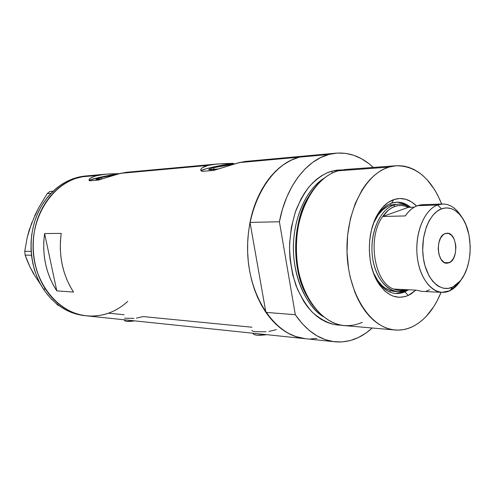 <?xml version="1.0" encoding="UTF-8"?>
<svg xmlns="http://www.w3.org/2000/svg" width="495" height="495" viewBox="0 0 495 495"><rect width="100%" height="100%" fill="white"/><g stroke="black" fill="none" stroke-linecap="round" stroke-linejoin="round"><path stroke-width="0.74" d="M136.416 318.13L143.148 316.577L251.974 327.22M124.554 318.217L133.978 318.384M268.884 331.471L276.297 329.602M251.794 330.369L252.741 331.161L255.773 331.706L266.044 331.768M213.729 167.675L214.063 169.544L213.729 167.675L224.47 165.423L234.191 164.024L213.729 167.675C210.585 168.486 208.915 169.092 208.729 169.488C208.946 170.057 212.417 169.847 219.124 168.875L208.871 169.674L210.22 168.696L213.729 167.675M101.543 177.451L101.846 178.973L101.543 177.451L114.964 174.853L101.543 177.451L95.981 179.27C96.061 179.611 98.177 179.487 102.317 178.905L95.981 179.301L101.543 177.451M127.685 172.21L120.502 173.337L208.067 165.41L216.903 164.031L233.56 163.331C220.207 165.157 202.436 169.154 201.026 170.701L206.223 168.746L214.137 166.815L233.56 163.331L223.635 163.616L213.729 164.371L208.067 165.41L120.502 173.337L98.22 180.1L89.614 180.817L89.106 180.359L89.391 179.054L90.17 178.299L94.916 176.065L105.218 174.209L119.375 173.615L108.312 173.98L99.718 174.927M246.058 161.432L239.209 162.595L299.296 157.156L306.665 155.845L299.296 157.156L239.209 162.595L213.71 170.404L202.177 171.369L200.735 170.212L201.279 168.591L203.785 166.883L208.067 165.41L202.3 167.725M245.025 161.463L236.486 163.338L213.71 170.404L202.177 171.369L201.211 170.868L200.753 169.432M126.442 172.279L117.928 173.999L106.437 177.581M108.436 313.211L102.886 314.832L97.212 315.804L91.451 316.113L85.672 315.742L79.924 314.684L74.269 312.951L68.762 310.532L63.459 307.463L58.422 303.751L53.708 299.432L49.37 294.55L45.46 289.142L42.013 283.27L39.086 276.996L36.704 270.375L34.904 263.482L33.703 256.398L33.122 249.195L33.159 241.956L33.821 234.76L35.102 227.688L36.977 220.813L39.427 214.217L42.422 207.968L45.93 202.133L49.902 196.763L54.295 191.924L59.06 187.654L64.133 183.992L69.467 180.972L75.005 178.615L85.35 176.022C64.851 177.86 45.206 193.644 36.265 216.946C27.361 240.242 30.251 268.989 43.356 288.993L45.46 289.142C32.336 269.082 29.44 240.242 38.363 216.872C47.316 193.496 66.986 177.668 87.51 175.824L80.629 176.944L97.187 175.447L80.629 176.944C53.318 183.014 31.457 215.177 33.146 249.802C34.594 284.446 59.084 313.31 86.588 315.847C70.024 313.873 56.312 304.976 45.46 289.142L43.356 288.993C54.196 304.778 67.889 313.651 84.428 315.618L86.551 315.841M124.14 314.721L108.485 313.193L102.941 314.82L97.261 315.798L91.507 316.113L85.728 315.748L79.98 314.702L74.318 312.97L68.811 310.557L63.509 307.494L58.472 303.788L53.751 299.475L49.407 294.599L45.49 289.198L42.044 283.332L39.111 277.051L36.723 270.437L34.916 263.55L33.716 256.466L33.122 249.263L33.159 242.024L33.815 234.828L35.083 227.75L36.958 220.875L39.402 214.279L42.397 208.024L45.899 202.183L49.865 196.812L54.252 191.967L59.01 187.692L64.084 184.022L69.418 180.997L74.955 178.633L80.629 176.944L86.39 175.942M304.543 338.605L298.386 337.38L292.316 335.251L286.382 332.225L280.665 328.315L275.214 323.557L270.097 317.976L265.382 311.627L261.119 304.574L257.363 296.882L254.164 288.628L251.559 279.904L249.585 270.802L248.273 261.434L247.636 251.906L247.686 242.315L248.416 232.786L249.82 223.424L251.887 214.341L254.572 205.635L257.858 197.4L261.694 189.727L266.025 182.698L270.808 176.381L275.981 170.837L281.476 166.11L287.242 162.236L293.201 159.248L299.296 157.156L291.029 160.225L283.053 164.946L275.536 171.264L268.63 179.097L262.499 188.304L257.27 198.73L253.081 210.171L250.018 222.397L265.883 312.376C277.175 328.222 290.367 337.002 305.458 338.71C276.08 336.185 249.208 298.584 247.661 252.617C245.848 206.669 269.998 164.42 299.296 157.156L306.714 155.838L299.296 157.156C276.891 162.762 256.478 188.576 250.018 222.397L279.403 221.772C285.9 186.819 306.393 160.201 328.829 154.49L299.296 157.156L328.829 154.49L336.198 153.153C349.804 152.206 362.154 156.965 373.249 167.434L369.134 163.845L361.69 158.833L353.807 155.306L345.609 153.363L337.231 153.073L328.829 154.49L320.55 157.627L312.555 162.478L305.019 168.987L298.089 177.062L291.932 186.559L286.692 197.326L282.478 209.144L279.403 221.772L295.311 314.715L265.883 312.376L272.473 320.711L279.737 327.585L287.527 332.881L295.676 336.544L305.545 338.722M44.606 233.572L61.207 233.386C58.422 255.247 62.531 274.812 73.526 292.075L56.795 290.862C45.917 274.001 41.852 254.906 44.606 233.572L61.207 233.386L60.415 241.164L60.316 248.997L60.897 256.8L62.16 264.466L64.084 271.916L66.646 279.056L69.807 285.801L73.526 292.075L56.795 290.862L44.606 233.572L56.795 290.862L53.12 284.736L49.989 278.147L47.458 271.18L45.552 263.909L44.302 256.422L43.727 248.812L43.826 241.164L44.606 233.572M316.837 338.388L310.712 338.939M89.626 180.174L100.169 177.21L119.085 173.689C107.223 175.385 89.849 179.301 89.18 180.471M91.371 177.519L97.187 175.447M104.99 178.058L98.22 180.1L89.614 180.817L89.106 180.359L89.156 179.419M252.889 333.222L252.902 333.308C253.743 335.35 258.334 335.802 266.669 334.657L256.825 335.177L253.886 334.471L252.908 333.222M124.381 319.795L124.48 320.284C125.049 321.589 128.434 321.781 134.64 320.865L126.8 321.366L124.833 320.822L124.616 319.82M127.766 301.368C115.787 312.265 102.063 317.091 86.588 315.847L305.384 338.704M40.788 284.749L33.511 273.704L30.201 267.387L25.115 255.111L31.488 255.247L25.115 255.111L24.75 251.305L27.281 237.167L29.292 229.841L35.102 214.935L38.771 207.653L47.192 193.613L50.935 193.347L47.192 193.613L49.828 191.497L53.07 191.212L49.828 191.497L53.015 191.262L49.828 191.497L47.192 193.613L38.771 207.653L35.027 215.616M58.33 305.143L57.68 305.087L56.022 303.324L57.68 305.087L58.33 305.143M33.877 273.859L30.201 267.387L27.429 261.187L25.115 255.111L24.75 251.305L31.148 251.404L24.75 251.305L27.281 237.167L31.928 222.323L29.626 229.47M59.214 305.799L57.68 305.087L59.214 305.799M85.394 176.016L78.532 177.123L72.858 178.8L67.332 181.158L62.005 184.171L56.937 187.822L52.179 192.079L47.792 196.905L43.826 202.251L40.324 208.073L37.335 214.304L34.885 220.881L33.01 227.731L31.736 234.779L31.074 241.956L31.037 249.171L31.618 256.348L32.819 263.414L34.619 270.282L36.995 276.884L39.916 283.14L43.356 288.993L47.26 294.383L51.598 299.252L56.306 303.559L61.331 307.259L66.627 310.322L72.128 312.729L77.777 314.461L83.519 315.513M391.508 203.179C385.648 205.264 380.624 209.861 376.429 216.977L374.375 220.98C378.793 211.65 384.504 205.716 391.508 203.179L396.854 202.164C401.767 202.028 406.364 203.742 410.658 207.294C404.65 202.381 398.271 201.013 391.508 203.179L393.834 199.565L391.508 203.179M374.022 274.478L376.027 278.506C384.2 291.784 393.828 296.251 404.904 291.901L408.264 295.435C396.346 300.193 385.964 295.404 377.116 281.061C366.653 263.117 366.851 232.242 377.555 214.44C382.091 206.749 387.517 201.787 393.834 199.565L399.861 198.483L405.851 199.306L411.58 201.966L416.543 206.013C409.613 199.176 402.039 197.029 393.834 199.565L388.018 202.542L382.641 207.343L377.933 213.797L375.897 217.565L374.102 221.655L371.312 230.614L369.697 240.304L369.326 250.322L370.223 260.228L371.132 265.011L373.83 273.989L377.58 281.872L379.801 285.306L384.813 290.986L390.4 294.921L393.333 296.196L399.347 297.309L405.343 296.524L408.264 295.435L404.904 291.901L396.248 293.585C387.065 292.823 379.659 286.457 374.022 274.478M394.88 291.468C385.834 290.707 378.619 284.34 373.236 272.368L377.877 280.795L382.301 285.819L384.714 287.768L389.837 290.46L395.159 291.475M398.747 204.15L390.277 205.252L398.747 204.15C402.509 204.039 406.117 205.097 409.557 207.325C404.421 204.039 399.094 203.309 393.568 205.134L390.277 205.252L387.665 206.372L382.697 209.843L378.217 214.842L373.564 223.078C377.796 213.722 383.365 207.782 390.277 205.252L395.61 204.262M395.486 293.529L403.369 291.827L404.904 291.901L403.369 291.827L407.088 289.705M390.351 203.618L390.71 204.435M390.14 291.233L389.769 292.05M308.181 298.101C289.847 270.115 293.448 217.565 308.849 196.484C291.543 223.536 291.233 270.827 308.181 298.101M309.437 195.513C293.665 216.841 289.946 270.66 308.756 299.085C291.376 271.384 291.697 222.985 309.437 195.513M341.086 325.141C332.436 325.394 323.043 321.28 312.908 312.809C306.405 305.83 300.768 296.746 295.985 285.553C292.075 273.314 289.922 260.364 289.526 246.702C290.243 233.3 292.409 221.104 296.022 210.121C300.18 200.234 304.821 192.147 309.932 185.86C317.728 177.884 324.924 173.027 331.526 171.276L332.374 173.04L331.526 171.276L336.575 170.2L342.113 169.884L331.526 171.276L326.539 173.12L321.676 175.706L316.979 179.035L312.512 183.082L308.311 187.803L304.437 193.161L300.929 199.108L295.175 212.516L291.338 227.477L289.612 243.33L289.575 251.373L290.082 259.374L292.724 274.88L297.408 289.167L303.887 301.628L307.711 307.011L311.856 311.757L316.286 315.829L320.946 319.182L325.784 321.806L330.747 323.674L335.783 324.788L341.086 325.141M324.299 178.089C312.487 185.062 296.684 205.555 293.721 239.382C290.738 273.537 306.553 307.209 323.39 316.701C305.743 305.427 293.188 277.231 293.399 247.197C293.585 217.163 306.51 189.133 324.299 178.089M396.099 165.751L345.436 169.476L338.203 170.794L388.952 167.1L396.161 165.745C416.06 165.769 431.225 178.528 441.676 204.033L437.673 195.129L434.431 189.43L426.962 179.58L422.792 175.527L418.38 172.118L413.752 169.395L408.957 167.39L404.038 166.141L399.026 165.664L393.983 165.98L388.952 167.1L338.203 170.794C314.016 177.414 294.506 213.927 296.288 253.013C297.848 292.118 320.104 323.909 344.409 325.592L395.022 329.986M441.095 292.31C434.338 308.793 424.951 320.178 412.935 326.471C407.162 329.311 401.21 330.487 395.078 329.992C370.885 328.358 348.61 294.94 347.063 253.663C345.293 212.417 364.852 173.955 388.952 167.1L383.984 169.03L379.133 171.753L374.449 175.267L369.982 179.537L365.786 184.53L361.907 190.204L355.292 203.377L350.46 218.518L347.651 234.977L347.007 252.017L348.573 268.865L350.157 276.983L354.835 292.149L357.866 299.036L361.313 305.353L365.131 311.052L369.276 316.07L373.694 320.364L378.347 323.903L383.167 326.657L388.111 328.612L393.129 329.763L398.172 330.109L403.184 329.664L408.115 328.445L412.935 326.471L417.582 323.773L422.031 320.395L426.245 316.373L433.812 306.572L437.116 300.892L441.095 292.31M372.19 328.006C360.954 338.326 348.542 342.917 334.954 341.798C319.85 340.084 306.64 331.056 295.311 314.715L301.913 323.309L309.196 330.388L316.998 335.833L325.166 339.589L333.525 341.618L341.921 341.94L350.206 340.579L358.232 337.609L365.873 333.123L372.19 328.006M295.311 314.715L265.883 312.376L250.018 222.397L279.403 221.772L295.311 314.715M415.862 290.12L411.098 293.9L408.264 295.435L415.862 290.12M362.352 322.325C344.186 330.041 327.61 324.312 312.617 305.124C290.714 276.26 291.097 218.097 313.378 189.523C320.655 179.79 328.928 173.541 338.203 170.794M398.357 202.362L403.827 203.965L407.75 206.273C404.075 203.612 400.183 202.257 396.087 202.208M408.616 289.779L404.904 291.901L408.616 289.779M397.887 293.393L403.369 291.827M397.832 291.357L396.526 291.468M437.605 204.992L441.528 208.822C448.563 206.502 454.936 208.779 460.641 215.647C473.455 230.713 473.22 266.05 460.208 280.943L452.665 287.057L449.856 290.732L458.141 284.006L461.192 279.687C457.98 284.941 454.206 288.622 449.856 290.732L442.041 292.353C429.456 291.939 417.984 274.286 416.895 252.388C415.682 230.503 425.18 209.348 437.605 204.992L442.623 203.996C450.073 204.008 456.402 208.315 461.6 216.915L458.611 212.559C452.362 205.01 445.358 202.492 437.605 204.992L417.409 205.679L437.605 204.992C423.739 209.744 413.938 235.496 417.57 259.176C420.998 282.942 436.528 297.353 449.856 290.732L452.665 287.057L456.984 284.241L460.888 280.09L464.242 274.774L466.927 268.5L468.864 261.496L469.978 254.028L470.231 246.349L469 235.045L465.925 224.779L462.955 218.939L459.36 214.162L455.264 210.635L453.074 209.391L450.815 208.506L446.174 207.888L441.528 208.822L437.042 211.297L432.902 215.238L429.289 220.51L426.356 226.914L423.485 238.07L422.693 250.173L423.374 258.211L424.995 265.827L428.998 275.802L432.562 281.092L436.652 285.058L438.848 286.5L443.421 288.232L448.086 288.412L452.665 287.057C440.525 293.04 426.467 279.83 423.374 258.211C420.094 236.666 428.942 213.221 441.528 208.822L437.605 204.992M449.2 262.734L446.867 263.216C436.838 263.866 435.148 236.746 445.055 233.609L448.507 233.386L451.725 235.416L454.231 239.363L455.647 244.623L455.883 247.506L455.357 253.236L453.587 258.229L450.827 261.725L447.486 263.192L444.065 262.381L441.088 259.392L439.022 254.665L438.193 248.929L438.743 243.076L440.575 238.033L443.402 234.568L445.055 233.609L447.065 233.201C457.126 232.415 459.032 259.182 449.2 262.734L444.553 262.641L449.2 262.734M442.623 203.996L422.452 204.695L417.409 205.679C412.861 207.337 408.821 210.759 405.287 215.938L382.709 216.488L408.301 207.368L414.216 207.176L408.301 207.368L405.021 206.093L401.655 205.512L398.252 205.623L394.874 206.44C399.44 204.899 403.914 205.208 408.301 207.368L382.709 216.488C386.255 211.421 390.308 208.073 394.874 206.44L391.57 207.962L388.408 210.171L382.709 216.488C366.956 237.396 374.177 282.899 393.81 289.086L397.169 290.058L400.566 290.33L405.015 289.612C401.272 290.72 397.535 290.546 393.81 289.086C374.177 282.899 366.956 237.396 382.709 216.488L405.287 215.938L408.004 212.398L410.968 209.484L414.123 207.232L417.409 205.679L420.781 204.843L424.166 204.732L427.525 205.332M393.568 205.134L394.874 206.44L393.568 205.134C379.139 209.837 368.948 235.323 372.735 258.767C376.311 282.292 392.473 296.573 406.358 290.027L398.166 291.629C385.073 291.165 373.156 273.673 372.03 252.004C370.774 230.361 380.643 209.447 393.568 205.134M406.605 289.686L406.358 290.027L406.605 289.686M421.926 291.394L416.332 290.138L393.81 289.086L416.332 290.138L421.882 291.388L442.041 292.353M426.436 290.955L429.734 289.804M244.969 161.469L306.615 155.851M216.767 164.043L126.38 172.279M105.218 174.209L87.51 175.824M200.753 170.268L200.679 169.878M85.35 176.022L87.467 175.83M376.429 216.977L377.555 214.44M376.027 278.506L377.116 281.061M305.458 338.71L334.88 341.785M306.665 155.845L336.198 153.153M458.141 284.006L460.208 280.943M458.611 212.559L460.641 215.647M394.868 291.462L398.166 291.629"/></g></svg>

